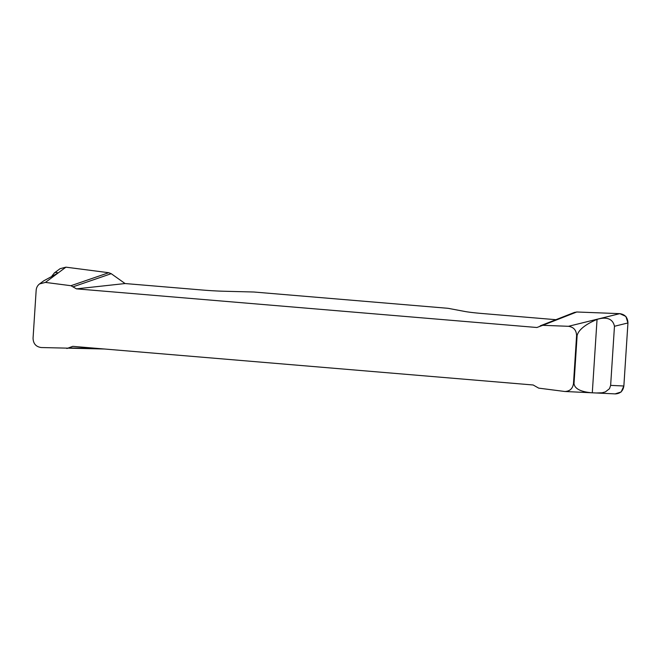 <?xml version="1.0" encoding="UTF-8"?>
<svg xmlns="http://www.w3.org/2000/svg" width="661" height="661" viewBox="0 0 661 661"><rect width="100%" height="100%" fill="white"/><g stroke="black" fill="none" stroke-linecap="round" stroke-linejoin="round"><path stroke-width="0.99" d="M104.397 349L41.197 347.537C35.975 346.769 33.265 343.67 33.058 338.242L36.165 290.245C36.388 287.609 37.512 285.502 39.544 283.933L45.411 282.404L70.942 285.709L76.469 288.857L536.889 327.501L542.764 325.311L568.452 326.303L619.803 313.653C625.025 314.429 627.735 317.528 627.942 322.956L623.86 385.999C623.075 391.023 620.216 393.659 615.284 393.898L596.239 392.989L602.08 392.791L605.352 391.907L609.475 388.726L610.64 385.371L623.86 385.999M39.495 283.966L43.7 280.842L56.301 273.993L57.466 272.737L56.02 272.274L54.491 272.853L52.054 275.844M60.068 268.697L65.935 267.168L108.726 272.712L111.213 273.687L125.086 283.544L202.34 290.022A28.877 1.991 3.7 0 0 224.244 291.253L253.907 292.013L448.018 308.307L464.617 311.43A28.877 1.991 3.7 0 0 481.935 313.488L555.876 319.693M627.942 322.956L614.466 326.27C611.863 314.248 598.412 319.106 597.048 319.379C585.258 324.46 578.623 329.822 577.127 335.466L574.012 383.628C574.723 388.726 580.614 391.775 591.669 392.774L564.882 391.494M577.127 335.466L576.582 335.598L573.484 383.603L574.012 383.628M576.582 335.598C576.384 330.178 573.665 327.079 568.452 326.303M591.669 392.774L596.239 392.989M66.877 348.529L72.751 346.347L533.171 384.991L538.698 388.131L564.899 391.502C569.832 391.262 572.699 388.627 573.484 383.603M125.086 283.544L76.469 288.857M574.607 312.356L540.186 325.865M574.178 312.546L576.764 311.992L619.803 313.653M615.069 393.89L621.15 391.973L623.868 385.95L627.942 322.998L625.901 316.437L619.811 313.653L576.764 311.992L542.764 325.311M614.466 326.27L610.64 385.371M96.382 348.33L69.463 347.975M111.213 273.687L73.421 286.692M108.726 272.712L70.942 285.709M65.935 267.168L45.411 282.404M592.297 392.799L597.048 319.379M60.019 268.73L54.161 273.076"/></g></svg>
